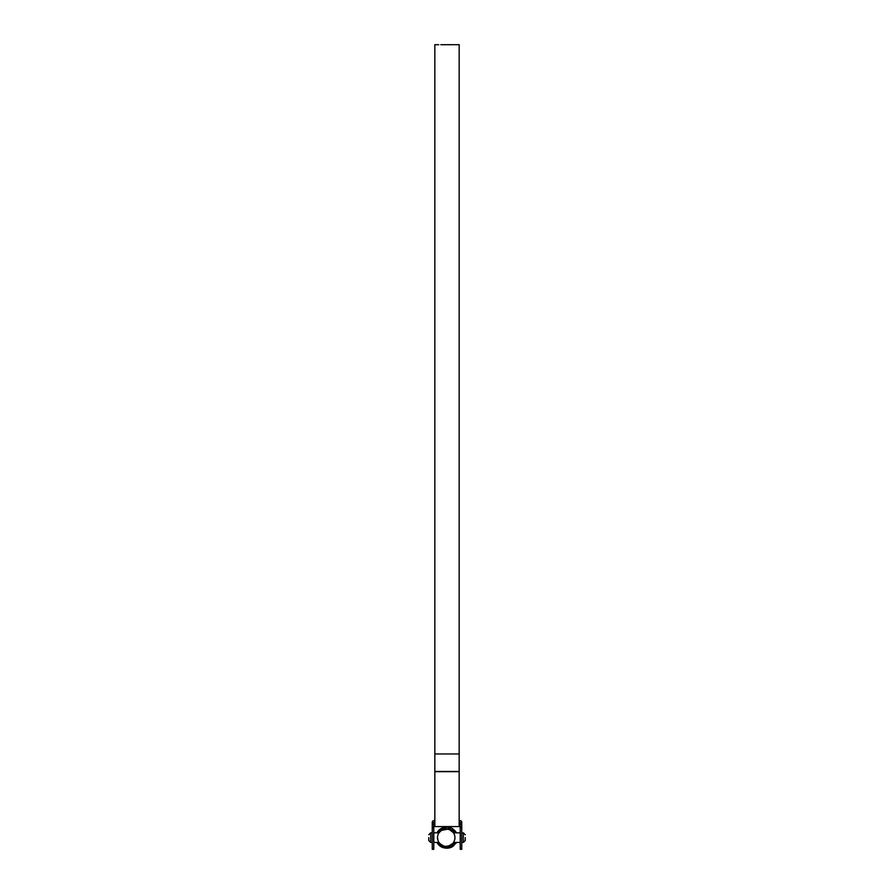 <?xml version="1.0" encoding="UTF-8"?>
<svg xmlns="http://www.w3.org/2000/svg" width="894" height="894" viewBox="0 0 894 894"><rect width="100%" height="100%" fill="white"/><g stroke="black" fill="none" stroke-linecap="round" stroke-linejoin="round"><path stroke-width="1.34" d="M452.52 843.679L445.022 848.048L447 846.316L445.201 846.294M443.435 845.892L441.804 845.143M441.044 844.64L438.988 842.483M451.079 844.875L452.398 843.802L449.581 845.69L446.24 846.35M443.558 845.936L440.072 843.802M444.541 846.182L443.178 845.802M453.481 842.483L452.398 843.791M449.57 845.69L447 846.316L449.123 848.026L456.454 842.427L445.022 848.048L437.546 842.427L443.312 847.568M442.899 845.69L441.435 844.919M460.22 842.427L453.515 842.427L452.666 843.523M433.78 832.85L438.954 832.85L441.39 830.392M441.345 830.425L447.939 829.084L451.079 830.392L453.515 832.85L460.22 832.85M438.887 832.94L440.038 831.509M445.38 828.961L449.57 829.587L453.47 832.783M441.401 830.381L446.24 828.917M450.978 830.325L449.57 829.587M443.033 829.531L444.508 829.096M446.62 828.928L447.682 829.04M436.942 832.85A10.449 10.449 0 0 1 444.586 827.319M447.369 846.663A9.096 9.096 0 0 1 446.62 846.73M446.497 846.73A9.096 9.096 0 0 1 438.496 842.427M455.527 842.427A10.449 10.449 0 0 1 445.056 848.026M440.094 845.679L437.546 842.427L444.933 848.026A10.449 10.449 0 0 1 436.942 842.427M453.973 842.427A9.096 9.096 0 0 1 452.073 844.618L451.85 844.305M446.207 827.073L437.546 832.85L447 827.039L456.454 832.85L447 827.039L450.241 827.542M441.111 846.439L440.172 845.735M453.806 845.769L445.022 848.048L456.454 842.427L444.217 847.87M439.725 829.923L437.825 832.336L439.11 830.56L437.825 832.336L446.486 827.051M451.671 847.154L456.454 842.427L452.599 846.64L443.893 847.769M444.955 848.037L437.546 842.427L439.837 845.445M439.412 830.235L444.832 827.263M443.692 847.702L442.027 846.998M437.546 832.85L447 827.039L456.454 832.85L447 827.039L437.546 832.85L447 827.039L456.454 832.85L447 827.039L437.546 832.85M446.721 848.227L451.425 847.266L443.558 847.657M449.861 847.836L446.776 848.238L456.454 842.427L447 848.238L445.022 848.048L447 848.238L456.454 842.427L447 848.238L445.022 848.048M441.435 846.652L440.105 845.69M439.144 830.526L442.977 827.833M450.889 827.777L447 827.039L443.603 827.598L447 827.039L456.454 832.85M455.337 831.096L452.096 828.347L455.761 831.677M443.167 847.512L442.061 847.02M443.603 827.598L446.631 827.051M437.825 832.336L438.317 831.565L437.825 832.336M444.262 827.397L446.128 827.073L444.262 827.397M452.8 828.76L451.805 828.19M456.454 842.427L455.828 843.511M432.249 822.312L433.78 822.312L433.78 849.3L432.249 849.3L432.249 822.312A1.721 1.721 0 0 1 433.97 820.591L434.83 820.591M460.22 849.144L460.22 822.312L461.751 822.312L461.751 849.3L460.22 849.3M433.78 824.223L432.249 824.223M459.17 822.122L460.22 822.312M459.17 820.591L460.03 820.591A1.721 1.721 0 0 1 461.751 822.312M433.78 822.312L434.83 822.122M461.751 824.223L460.22 824.223M433.78 824.67L434.83 824.67M459.17 824.67L460.22 824.67M433.78 826.581L460.22 826.581M458.51 44.7L459.17 44.7L459.17 825.687M438.719 44.734L434.83 44.7L434.83 825.687M452.744 44.7L451.872 44.711L452.744 44.7M451.951 44.7L451.079 44.711L451.951 44.7M447.693 44.722L451.168 44.7L447.693 44.722M446.207 44.7L441.379 44.7M445.637 44.722L441.848 44.7M458.421 44.7L453.761 44.7M454.755 44.7L458.734 44.7M457.694 44.7L455.895 44.7M437.568 836.683L437.512 837.633A8.716 8.716 0 0 0 446.229 846.35A8.716 8.716 0 0 0 454.945 837.633C453.426 843.824 453.426 843.824 454.945 837.633A8.716 8.716 0 0 0 446.229 828.917A8.716 8.716 0 0 0 437.512 837.633L437.937 840.315M453.984 833.655L453.515 832.85M428.751 837.633L428.751 840.505L428.751 837.633M465.249 837.633L465.249 840.505L465.249 837.633M433.78 827.676L432.249 827.676M432.249 848.574L433.78 848.574M432.249 826.671L433.78 826.671M461.751 827.676L460.22 827.676M460.22 848.574L461.751 848.574M460.22 826.671L461.751 826.671M459.17 753.966L434.83 753.966M459.17 771.678L434.83 771.678M459.17 771.466L434.83 771.466M432.249 832.85L430.673 832.85L430.673 842.427L428.751 840.505M461.751 842.427L463.327 842.427L463.327 832.85L465.249 834.761M455.929 831.934L456.275 832.515M451.515 828.045L452.342 828.481M444.217 827.408L445.156 827.196M446.754 848.227L445.938 848.183M440.664 829.14L441.435 828.615M443.469 847.624L442.619 847.288M452.99 44.7L443.212 44.7M441.725 44.7L440.776 44.7M458.153 44.7L457.348 44.7M455.761 44.7L455.024 44.7M463.327 842.427L465.249 840.505M430.673 842.427L432.249 842.427M433.78 842.427L438.954 842.427M461.751 832.85L463.327 832.85M430.673 832.85L428.751 834.761"/></g></svg>
